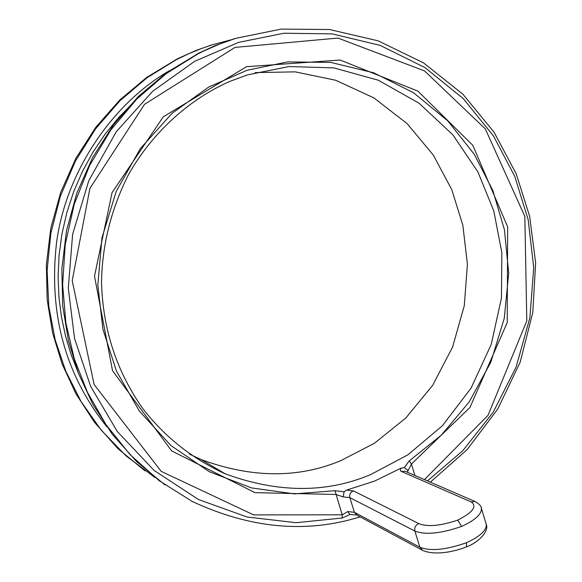 <?xml version="1.0" encoding="UTF-8"?>
<svg xmlns="http://www.w3.org/2000/svg" width="582" height="582" viewBox="0 0 582 582"><rect width="100%" height="100%" fill="white"/><g stroke="black" fill="none" stroke-linecap="round" stroke-linejoin="round"><path stroke-width="0.87" d="M360.098 516.845C306.328 533.672 250.376 528.543 192.235 501.458L159.155 480.659L130.121 454.666L106.048 424.729L87.431 392.283L74.285 358.745L65.904 323.083L62.616 284.576L65.249 244.425L74.263 204.158L89.643 165.455L110.827 129.975L136.792 99.056L166.197 73.63L197.596 54.097L203.074 51.34L219.56 44.079L235.979 38.288L281.222 29.1L329.565 29.529L378.111 40.827L423.558 62.9L462.908 94.233L494.06 132.201L516.169 173.72L529.656 216.388L535.636 262.911L532.806 312.476L520.148 362.259L497.77 409.008L467.048 449.704L430.338 482.165M400.969 468.183L374.532 481.11L346.552 490.095L353.463 490.917L418.836 523.618C427.501 527.081 440.472 525.91 457.75 520.119C472.911 512.364 477.378 506.296 471.151 501.924L400.962 471.267L400.314 469.994L400.969 468.183L404.264 467.586L409.299 460.849L411.423 464.043L407.276 472.177M409.299 460.849L441.251 435.22L469.238 401.893L490.859 362.142L504.288 318.267L508.697 273.184L504.441 229.81L492.845 190.496L474.25 154.252L447.631 120.736L413.547 92.742L373.695 72.779L330.729 62.405L287.661 61.896L247.234 70.233L208.778 86.994L172.061 113.315L140.233 148.759L116.211 191.391L101.93 238.045L97.827 285.093L102.927 329.259L116.487 371.163L139.316 411.008L170.89 445.492L209.28 471.711L251.548 487.92L294.405 493.878L334.999 490.713L344.086 491.826L346.552 490.095M247.292 74.925L229.926 81.364C190.954 98.409 153.066 130.979 128.258 175.029C110.995 209.6 102.083 245.4 101.523 282.445C102.825 329.383 116.64 371.505 142.968 408.819C164.888 437.06 192.307 458.732 225.227 473.835C277.876 493.078 326.371 493.318 370.712 474.556L407.946 454.811L442.436 425.697L471.064 388.129L491.215 344.479L501.444 298.13L501.837 252.632L493.783 210.917L477.858 171.814L452.832 134.791L419.062 103.218L378.365 80.243L333.835 67.89L289.072 66.537L247.292 74.925M255.163 72.597L295.176 71.855L335.727 80.265L373.928 97.914L407.087 123.595L433.299 155.059L451.763 189.616L462.85 225.256L467.419 264.293L464.276 305.739L452.6 347.047L432.652 385.32L405.821 417.992L374.335 443.324L340.681 460.704C298.166 478.469 251.73 478.12 201.372 459.649L189.346 454.084M154.979 477.546L126.076 455.91L101.21 430.156L81.014 401.464L65.73 371.061L55.181 339.844L48.772 306.147L47.12 270.201L50.881 233.113L60.361 196.236L75.456 161.01L95.615 128.811L119.921 100.773L147.217 77.632L176.251 59.713L189.405 53.42L202.565 48.124L213.056 44.581L230.894 39.845M211.637 44.967L195.938 50.496L177.561 58.724L146.569 77.501L119.841 99.937L95.921 127.087L75.9 158.26L60.674 192.431L50.779 228.326L46.364 264.592L47.186 299.941L52.686 333.29L62.172 364.092L76.046 393.978L94.633 422.503L117.775 448.511L144.983 470.874M169.158 70.859C113.308 103.218 66.777 169.9 56.723 241.254C48.262 312.643 64.958 374.495 106.826 426.795M133.438 102.519L118.663 117.549L105.08 134.18L92.916 152.251L82.382 171.545L73.645 191.791L66.814 212.721L61.954 234.037L59.058 255.425L58.091 276.61L58.957 297.322L61.525 317.336L65.621 336.454L71.084 354.576L78.075 372.335M234.43 38.71L215.318 45.585L198.884 53.078L166.547 72.721L138.632 96.212L113.643 124.65L92.727 157.322L76.809 193.151L66.464 230.799L61.845 268.826L62.711 305.892L68.458 340.856L78.381 373.135L92.887 404.439L112.311 434.303L136.494 461.504L164.902 484.857M356.526 514.968L349.957 514.517L342.165 518.024L296.049 522.701L247.066 517.005L198.462 499.516L154.063 470.394L117.346 431.568L90.632 386.368L74.583 338.637L68.298 288.155L72.634 234.248L88.77 180.718L116.196 131.838L152.644 91.294L194.679 61.321L238.642 42.384L283.958 33.232L332.162 33.872L380.25 45.411L424.933 67.57L463.308 98.649L493.471 135.941L514.764 176.39L528.158 219.676L533.716 267.575L529.896 317.721L516.147 367.009L493.158 412.231L462.763 450.737L427.486 480.928M481.19 507.635L481.365 508.217C481.961 513.979 475.37 520.046 461.591 526.426C440.923 533.57 425.355 535.113 414.886 531.06C414.246 527.809 415.359 525.401 418.218 523.836L418.836 523.618M424.438 479.612L488 415.366L526.805 320.864L524.833 216.402L485.301 128.884L424.547 70.924L337.982 38.063L235.026 47.411L144.54 104.28L89.934 188.342L72.212 280.684L94.124 384.564L161.185 471.355L253.657 514.895L342.209 514.815L347.76 511.571L354.394 512.298L419.855 547.226C430.294 551.43 445.856 549.917 466.546 542.7C480.274 536.306 486.843 530.18 486.239 524.317L486.072 523.756M353.463 490.917L352.888 491.106C350.269 492.51 349.251 494.685 349.84 497.632L343.205 496.904L335.879 494.467L255.025 492.663L171.705 450.963L112.515 370.698L94.502 276.159L112.064 192.62L163.302 116.793L246.593 66.683L340.114 60.033L417.949 91.148L472.831 145.347L507.657 226.856L507.228 322.574L469.95 407.487L411.423 464.043L414.93 475.487M404.264 467.586L408.229 470.649M334.999 490.713L342.209 514.815L342.165 518.024M344.086 491.826L343.205 496.904M347.76 511.571L349.957 514.517M466.546 542.7L466.466 546.913C447.725 554.122 431.32 554.319 422.721 550.412L419.855 547.226L414.886 531.06L349.84 497.632L354.394 512.298L357.021 515.201L421.761 549.895M475.901 501.895L474.876 501.444L471.151 501.924M405.821 471.544L404.89 471.144L401.464 471.558M466.604 546.854C479.677 541.849 489.236 530.631 486.239 524.317L481.365 508.217C481.438 506.173 479.277 503.917 474.876 501.444L405.763 471.522M461.591 526.426L457.75 520.119M225.227 473.835L201.372 459.649M174.942 60.055L176.251 59.713M196.156 54.475L197.596 54.097"/></g></svg>
